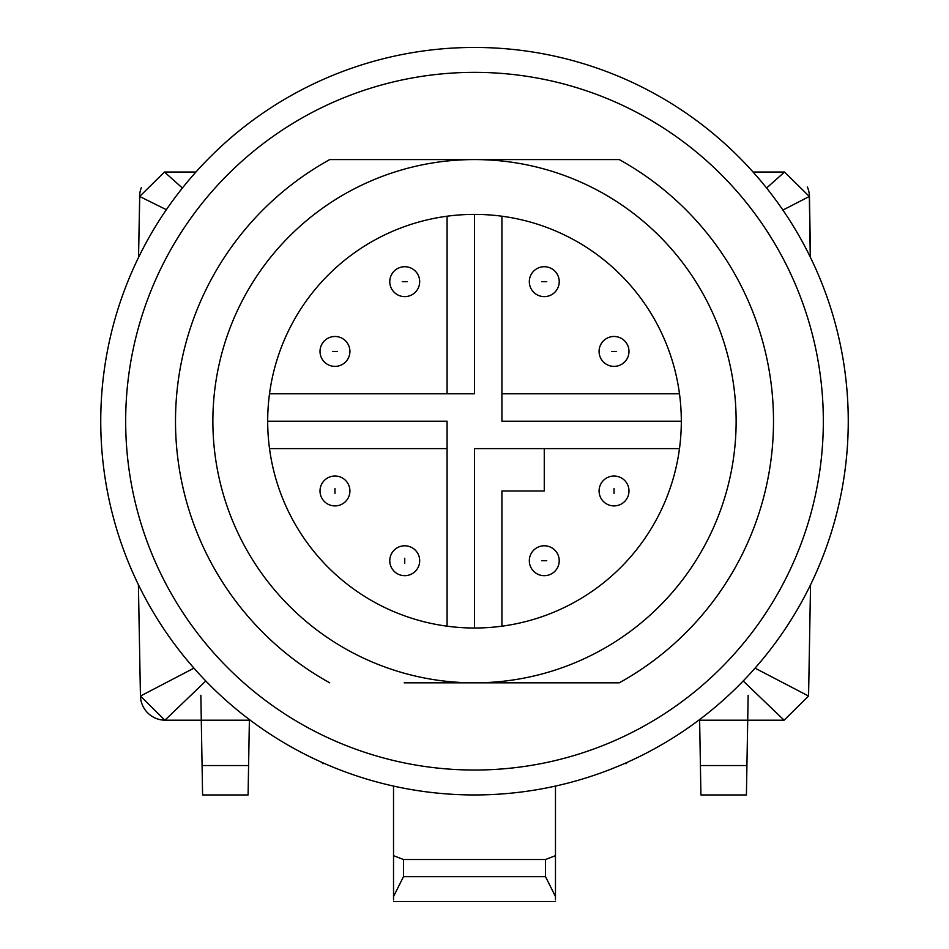 <?xml version="1.0" encoding="UTF-8"?>
<svg xmlns="http://www.w3.org/2000/svg" width="949" height="949" viewBox="0 0 949 949"><rect width="100%" height="100%" fill="white"/><g stroke="black" fill="none" stroke-linecap="round" stroke-linejoin="round"><path stroke-width="1.42" d="M555.473 786.069L555.473 855.678L545.509 859.509L403.479 859.509L393.527 855.678L393.527 786.069M555.473 899.889L555.473 855.678M624.442 763.554L626.494 763.554L626.494 762.652M324.558 763.554L322.506 763.554L322.506 762.652M403.479 859.509L403.479 876.639L393.527 896.568L393.527 899.889M393.527 896.568L393.527 855.678M555.473 896.568L545.509 876.639L545.509 859.509M848.252 421.202A373.752 373.752 0 0 1 815.321 574.584M474.5 794.954A373.752 373.752 0 0 1 100.748 421.202A373.752 373.752 0 0 1 474.5 47.45A373.752 373.752 0 0 1 848.252 421.202A373.752 373.752 0 0 1 474.5 794.954M474.5 770.03A348.829 348.829 0 0 1 125.671 421.202A348.829 348.829 0 0 1 474.5 72.361A348.829 348.829 0 0 1 823.329 421.202A348.829 348.829 0 0 1 474.5 770.03M404.167 682.829L619.258 682.829A299.006 299.006 0 0 0 619.258 159.574L474.5 159.574L619.258 159.574M474.5 159.574A261.627 261.627 0 0 1 736.127 421.202A261.627 261.627 0 0 1 474.5 682.829A261.627 261.627 0 0 1 212.873 421.202A261.627 261.627 0 0 1 474.5 159.574L329.742 159.574A299.006 299.006 0 0 0 329.742 682.829M474.5 214.391A206.811 206.811 0 0 1 681.311 421.202A206.811 206.811 0 0 1 474.5 628.013A206.811 206.811 0 0 1 267.689 421.202A206.811 206.811 0 0 1 474.5 214.391L474.5 393.788L447.086 393.788L447.086 216.218M447.086 626.186L447.086 448.604L269.516 448.604M269.516 393.788L447.086 393.788M501.914 216.218L501.914 393.788L679.484 393.788M679.484 448.604L544.263 448.604L544.263 490.965L501.914 490.965L501.914 626.186M267.689 421.202L447.086 421.202L447.086 448.604M681.311 421.202L501.914 421.202L501.914 393.788M544.263 448.604L474.5 448.604L474.5 628.013M334.961 505.912A14.947 14.947 0 0 1 320.015 490.965A14.947 14.947 0 0 1 334.961 476.018A14.947 14.947 0 0 1 349.92 490.965A14.947 14.947 0 0 1 334.961 505.912A14.947 14.947 0 0 1 320.015 490.965A14.947 14.947 0 0 1 334.961 476.018A14.947 14.947 0 0 1 349.92 490.965A14.947 14.947 0 0 1 334.961 505.912M404.737 575.687A14.947 14.947 0 0 1 389.778 560.729A14.947 14.947 0 0 1 404.737 545.782A14.947 14.947 0 0 1 419.683 560.729A14.947 14.947 0 0 1 404.737 575.687A14.947 14.947 0 0 1 389.778 560.729A14.947 14.947 0 0 1 404.737 545.782A14.947 14.947 0 0 1 419.683 560.729A14.947 14.947 0 0 1 404.737 575.687M334.961 336.48A14.947 14.947 0 0 1 349.92 351.438A14.947 14.947 0 0 1 334.961 366.385A14.947 14.947 0 0 1 320.015 351.438A14.947 14.947 0 0 1 334.961 336.48A14.947 14.947 0 0 1 349.92 351.438A14.947 14.947 0 0 1 334.961 366.385A14.947 14.947 0 0 1 320.015 351.438A14.947 14.947 0 0 1 334.961 336.48M404.737 266.716A14.947 14.947 0 0 1 419.683 281.663A14.947 14.947 0 0 1 404.737 296.622A14.947 14.947 0 0 1 389.778 281.663A14.947 14.947 0 0 1 404.737 266.716A14.947 14.947 0 0 1 419.683 281.663A14.947 14.947 0 0 1 404.737 296.622A14.947 14.947 0 0 1 389.778 281.663A14.947 14.947 0 0 1 404.737 266.716M614.039 336.48A14.947 14.947 0 0 1 628.985 351.438A14.947 14.947 0 0 1 614.039 366.385A14.947 14.947 0 0 1 599.08 351.438A14.947 14.947 0 0 1 614.039 336.48A14.947 14.947 0 0 1 628.985 351.438A14.947 14.947 0 0 1 614.039 366.385A14.947 14.947 0 0 1 599.08 351.438A14.947 14.947 0 0 1 614.039 336.48M544.263 266.716A14.947 14.947 0 0 1 559.222 281.663A14.947 14.947 0 0 1 544.263 296.622A14.947 14.947 0 0 1 529.317 281.663A14.947 14.947 0 0 1 544.263 266.716A14.947 14.947 0 0 1 559.222 281.663A14.947 14.947 0 0 1 544.263 296.622A14.947 14.947 0 0 1 529.317 281.663A14.947 14.947 0 0 1 544.263 266.716M544.263 545.782A14.947 14.947 0 0 1 559.222 560.729A14.947 14.947 0 0 1 544.263 575.687A14.947 14.947 0 0 1 529.317 560.729A14.947 14.947 0 0 1 544.263 545.782A14.947 14.947 0 0 1 559.222 560.729A14.947 14.947 0 0 1 544.263 575.687A14.947 14.947 0 0 1 529.317 560.729A14.947 14.947 0 0 1 544.263 545.782M614.039 505.912A14.947 14.947 0 0 1 599.08 490.965A14.947 14.947 0 0 1 614.039 476.018A14.947 14.947 0 0 1 628.985 490.965A14.947 14.947 0 0 1 614.039 505.912A14.947 14.947 0 0 1 599.08 490.965A14.947 14.947 0 0 1 614.039 476.018A14.947 14.947 0 0 1 628.985 490.965A14.947 14.947 0 0 1 614.039 505.912M766.59 188.021L784.538 172.03L753.079 172.03L784.538 172.03L809.331 196.479L810.268 257.037M195.921 172.03L164.462 172.03L195.921 172.03M182.41 188.021L164.462 172.03L139.669 196.479L166.36 209.693M809.26 196.514L809.45 196.514A24.911 24.911 0 0 0 807.362 186.977M138.554 257.416L139.669 196.479M139.74 196.514L138.495 257.535M141.401 187.534A24.911 24.911 0 0 0 139.55 196.514A24.911 24.911 0 0 1 141.401 187.534M809.355 194.759A24.911 24.911 0 0 1 809.45 196.514L810.505 257.535M782.901 210.061L809.331 196.479M138.412 584.703L140.44 696.056L193.952 668.143M140.44 696.103L140.345 691.145M810.541 584.798L808.572 696.044L784.099 720.196L743.197 680.991M809.189 660.587A24.911 17.616 1 0 0 809.189 660.48L809.248 657.242M205.814 681.002L164.901 720.196L250.251 720.196M698.749 720.196L784.099 720.196L747.717 720.196L748.144 695.285M755.048 668.155L808.572 696.044M164.901 720.196L140.44 696.056M699.615 720.196L747.717 720.196L746.412 794.954L746.922 765.546L700.409 765.546L699.615 719.556M200.856 695.285L201.283 720.196L165.34 720.196A24.911 24.911 0 0 1 140.428 695.724A24.911 24.911 0 0 0 165.34 720.196M201.283 720.196L249.385 720.196L248.08 794.954L248.591 765.546L202.078 765.546L201.283 720.196M746.412 794.954L700.92 794.954L700.409 765.546M249.385 720.196L249.385 719.556M248.08 794.954L202.588 794.954L202.078 765.546M403.479 876.639L545.509 876.639M334.961 493.456L334.961 488.474L334.961 493.456M404.737 563.231L404.737 558.237L404.737 563.231M332.47 351.438L337.453 351.438L332.47 351.438M402.246 281.663L407.228 281.663L402.246 281.663M611.547 351.438L616.53 351.438L611.547 351.438M541.772 281.663L546.754 281.663L541.772 281.663M541.772 560.729L546.754 560.729L541.772 560.729M614.039 493.456L614.039 488.474L614.039 493.456M555.473 901.55L393.527 901.55"/></g></svg>
